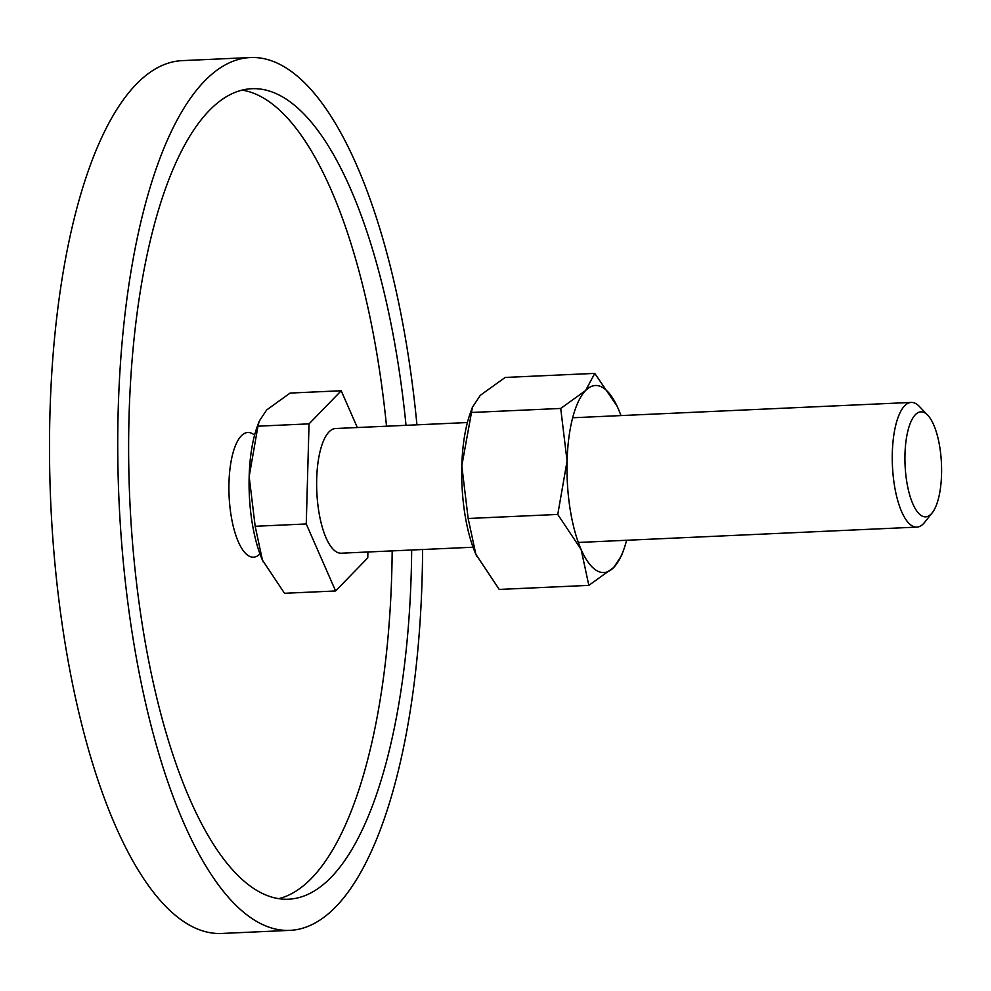 <?xml version="1.0" encoding="UTF-8"?>
<svg xmlns="http://www.w3.org/2000/svg" width="991" height="991" viewBox="0 0 991 991"><rect width="100%" height="100%" fill="white"/><g stroke="black" fill="none" stroke-linecap="round" stroke-linejoin="round"><path stroke-width="1.49" d="M259.964 553.907A62.408 21.616 -92.6 0 1 248.964 556.038A62.408 21.616 -92.6 0 1 228.971 482.877A62.408 21.616 -92.6 0 1 252.383 433.637A62.408 21.616 -92.6 0 1 254.576 435.173M289.954 930.363L221.711 933.46A436.858 151.301 -92.6 0 1 189.975 925.408A436.858 151.301 -92.6 0 1 49.55 458.399A436.858 151.301 -92.6 0 1 182.158 60.637L250.389 57.54A436.858 151.301 87.4 0 0 117.78 455.315A436.858 151.301 87.4 0 0 258.205 922.324A436.858 151.301 87.4 0 0 289.954 930.363A436.858 151.301 87.4 0 0 422.587 549.522M416.938 424.829A436.858 151.301 87.4 0 0 282.138 65.592A436.858 151.301 87.4 0 0 250.389 57.54M278.744 898.664A405.653 140.499 87.4 0 0 392.176 550.897M386.527 426.204A405.653 140.499 87.4 0 0 261.785 97.068A405.653 140.499 87.4 0 0 242.101 90.131M411.674 550.017A405.653 140.499 -92.6 0 1 288.53 899.196A405.653 140.499 -92.6 0 1 259.06 891.727A405.653 140.499 -92.6 0 1 128.669 458.077A405.653 140.499 -92.6 0 1 251.801 88.707A405.653 140.499 -92.6 0 1 281.283 96.189A405.653 140.499 -92.6 0 1 406.025 425.325M927.774 415.254L919.375 406.471A62.408 21.616 87.4 0 0 915.746 403.572A62.408 21.616 87.4 0 0 911.212 402.433A62.408 21.616 87.4 0 0 892.259 459.254A62.408 21.616 87.4 0 0 912.327 525.973A62.408 21.616 87.4 0 0 916.861 527.113A62.408 21.616 87.4 0 0 924.628 522.356L932.197 512.842A52.56 18.197 87.4 0 0 941.45 463.528A52.56 18.197 87.4 0 0 927.774 415.254A52.56 18.197 87.4 0 0 924.702 412.826A52.56 18.197 87.4 0 0 904.981 454.287A52.56 18.197 87.4 0 0 921.828 515.89A52.56 18.197 87.4 0 0 932.197 512.842M473.054 547.23L341.226 553.201A62.408 21.616 -92.6 0 1 336.692 552.061A62.408 21.616 -92.6 0 1 316.637 485.342A62.408 21.616 -92.6 0 1 335.577 428.521L467.405 422.538M367.921 551.999L367.76 557.859L335.602 590.97L284.516 593.287L262.442 560.113A88.41 30.622 87.4 0 0 263.433 562.306A88.41 30.622 87.4 0 0 263.445 562.331L263.457 562.355M255.17 526.283L249.162 476.572A88.41 30.622 87.4 0 0 262.442 560.113L255.17 526.283L306.256 523.966L309.043 423.863L257.957 426.18L259.208 421.212L266.641 409.964L290.115 393.068L341.201 390.751L357.317 427.53M259.208 421.212L257.276 426.489A88.41 30.622 87.4 0 0 249.162 476.572L257.957 426.18M335.602 590.97L306.256 523.966M309.043 423.863L341.201 390.751M620.961 415.588A93.612 32.418 87.4 0 0 618.149 408.503A93.612 32.418 87.4 0 0 617.096 406.186L594.761 373.384L585.582 390.553L560.72 408.441L567.075 461.088L557.76 514.44L581.135 549.547L588.84 585.371L613.702 567.484L621.58 555.579L623.612 549.98A93.612 32.418 87.4 0 0 626.609 540.268M617.071 406.137L617.096 406.186A93.612 32.418 87.4 0 0 602.206 387.233A93.612 32.418 87.4 0 0 585.582 390.553A93.612 32.418 87.4 0 0 567.075 461.088A93.612 32.418 87.4 0 0 581.135 549.547A93.612 32.418 87.4 0 0 597.077 570.816A93.612 32.418 87.4 0 0 613.702 567.484A93.612 32.418 87.4 0 0 623.612 549.98M468.161 518.491L461.806 465.857A93.612 32.418 87.4 0 0 475.866 554.316L468.161 518.491L557.76 514.44M472.434 407.239L470.403 412.838A93.612 32.418 87.4 0 0 461.806 465.857L472.434 407.239L480.301 395.335L505.162 377.447L594.761 373.384M588.84 585.371L499.241 589.434L475.866 554.316A93.612 32.418 87.4 0 0 476.919 556.632A93.612 32.418 87.4 0 0 476.931 556.657L476.944 556.682M471.121 412.504L560.72 408.441M572.674 417.768L911.212 402.433M578.323 542.461L916.861 527.113"/></g></svg>
